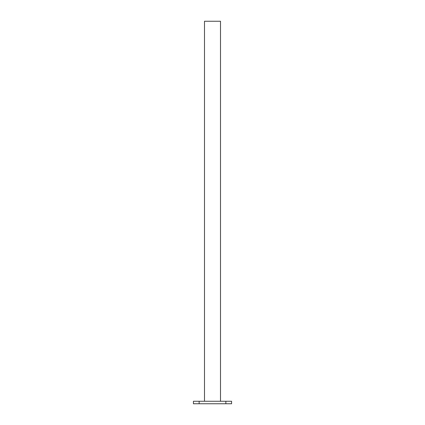 <?xml version="1.0" encoding="UTF-8"?>
<svg xmlns="http://www.w3.org/2000/svg" width="425" height="425" viewBox="0 0 425 425"><rect width="100%" height="100%" fill="white"/><g stroke="black" fill="none" stroke-linecap="round" stroke-linejoin="round"><path stroke-width="0.64" d="M220.511 401.269L220.511 21.25L204.489 21.25L204.489 401.269M225.856 403.75L225.856 401.269L231.577 401.269L231.577 403.75L193.423 403.75L193.423 401.269L199.144 401.269L199.144 403.75M225.856 401.269L199.144 401.269"/></g></svg>
